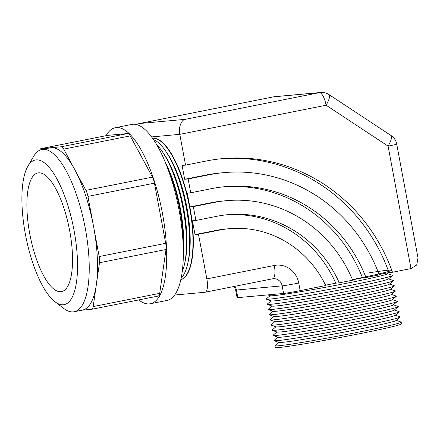 <?xml version="1.0" encoding="UTF-8"?>
<svg xmlns="http://www.w3.org/2000/svg" width="440" height="440" viewBox="0 0 440 440"><rect width="100%" height="100%" fill="white"/><g stroke="black" fill="none" stroke-linecap="round" stroke-linejoin="round"><path stroke-width="0.66" d="M69.625 230.45A60.5 19.899 -101.3 0 0 37.901 172.937A60.5 19.899 -101.3 0 0 29.799 234.086A60.5 19.899 -101.3 0 0 61.517 291.605A60.5 19.899 -101.3 0 0 69.625 230.45M27.935 166.122L33.6 156.415A82.715 27.203 78.7 0 1 41.877 149.49A82.715 27.203 78.7 0 1 85.25 228.129A82.715 27.203 78.7 0 1 74.168 311.74A82.715 27.203 78.7 0 1 63.866 308.512L54.918 301.714A73.739 24.25 78.7 0 1 25.438 234.487A73.739 24.25 78.7 0 1 27.935 166.122A73.739 24.25 78.7 0 1 73.981 230.054A73.739 24.25 78.7 0 1 54.918 301.714M82.016 310.178L91.625 309.304A8.8 2.893 -101.3 0 0 91.724 309.287A8.8 2.893 -101.3 0 0 93.198 306.581L99.49 262.74A8.8 2.893 -101.3 0 0 99.193 256.553L93.561 226.474A82.715 27.203 78.7 0 1 96.344 284.664A82.715 27.203 78.7 0 1 82.484 310.084L74.168 311.74M106.084 135.674A89.749 29.519 78.7 0 1 115.324 127.705A89.749 29.519 78.7 0 1 162.382 213.026A89.749 29.519 78.7 0 1 150.359 303.749A89.749 29.519 78.7 0 1 138.77 299.926M115.324 127.705L131.951 124.394A89.749 29.519 78.7 0 1 179.009 209.721A89.749 29.519 78.7 0 1 166.986 300.438L150.359 303.749M41.877 149.49L50.193 147.835A82.715 27.203 78.7 0 1 51.128 147.697L41.052 148.621A8.8 2.893 -101.3 0 0 40.953 148.632A8.8 2.893 -101.3 0 0 39.721 150.211M74.833 169.741L63.729 149.121A8.8 2.893 -101.3 0 0 61.21 146.779L51.128 147.697A82.715 27.203 78.7 0 1 74.833 169.741A82.715 27.203 78.7 0 1 93.561 226.474L87.934 196.394A8.8 2.893 -101.3 0 0 85.943 190.361L74.833 169.741M107.36 135.421A8.8 2.893 78.7 0 1 107.459 135.399A8.8 2.893 78.7 0 1 107.558 135.383L41.052 148.621M61.21 146.779L127.716 133.546L107.558 135.383M127.716 133.546A8.8 2.893 78.7 0 1 130.234 135.888L63.729 149.121M85.943 190.361L152.449 177.122L130.234 135.888M152.449 177.122A8.8 2.893 78.7 0 1 154.44 183.161L87.934 196.394M99.193 256.553L165.698 243.315L154.44 183.161M165.698 243.315A8.8 2.893 78.7 0 1 165.996 249.508L99.49 262.74M93.198 306.581L159.704 293.348L165.996 249.508M159.704 293.348A8.8 2.893 78.7 0 1 158.23 296.054A8.8 2.893 78.7 0 1 158.131 296.065M400.136 317.097L396.143 320.513A59.664 1.958 169.4 0 1 357.209 329.566A59.664 1.958 169.4 0 1 279.043 342.425L274.087 340.687A64.224 2.107 -10.6 0 0 277.607 340.61A64.224 2.107 -10.6 0 0 358.226 326.843A64.224 2.107 -10.6 0 0 400.136 317.097A64.224 2.107 -10.6 0 0 400.213 316.959A64.224 2.107 -10.6 0 0 400.213 316.954L400.213 316.943A64.224 2.107 169.4 0 1 358.226 326.827A64.224 2.107 169.4 0 1 277.602 340.599A64.224 2.107 169.4 0 1 273.961 340.571A64.224 2.107 169.4 0 1 274.038 340.434L277.86 337.166M396.314 320.364L401.055 322.031A64.218 2.107 169.4 0 1 401.181 322.13A64.218 2.107 169.4 0 1 359.194 332.013A64.218 2.107 169.4 0 1 278.575 345.78A64.218 2.107 169.4 0 1 274.934 345.757A64.218 2.107 169.4 0 1 275.011 345.62L278.834 342.353M399.168 311.911A64.224 2.107 -10.6 0 0 399.245 311.773A64.224 2.107 169.4 0 1 357.252 321.64A64.224 2.107 169.4 0 1 276.628 335.412A64.224 2.107 -10.6 0 0 357.258 321.657A64.224 2.107 -10.6 0 0 399.168 311.911L395.175 315.32A59.664 1.958 169.4 0 1 356.241 324.379A59.664 1.958 169.4 0 1 278.069 337.238L273.114 335.5A64.224 2.107 -10.6 0 0 276.634 335.423A64.224 2.107 169.4 0 1 272.987 335.385A64.224 2.107 -10.6 0 0 272.993 335.401A64.224 2.107 -10.6 0 0 273.114 335.5M395.34 315.178L400.087 316.844A64.224 2.107 169.4 0 1 400.213 316.943M399.245 311.773A64.224 2.107 -10.6 0 0 399.245 311.768L399.245 311.757A64.224 2.107 169.4 0 0 399.118 311.658L394.372 309.991M398.195 306.724L394.202 310.134A59.664 1.958 169.4 0 1 355.267 319.193A59.664 1.958 169.4 0 1 277.101 332.052L272.14 330.314A64.224 2.107 -10.6 0 0 275.66 330.236A64.224 2.107 -10.6 0 0 356.285 316.47A64.224 2.107 -10.6 0 0 398.195 306.724A64.224 2.107 -10.6 0 0 398.277 306.587A64.224 2.107 -10.6 0 0 398.277 306.576A64.224 2.107 169.4 0 1 356.285 316.454A64.224 2.107 169.4 0 1 275.66 330.226A64.224 2.107 169.4 0 1 272.014 330.198A64.224 2.107 169.4 0 1 272.096 330.066L275.919 326.788M392.431 299.618L397.183 301.284A64.229 2.107 169.4 0 1 397.304 301.384A64.229 2.107 169.4 0 1 355.317 311.267A64.229 2.107 -10.6 0 0 397.227 301.532L393.234 304.948A59.664 1.958 169.4 0 1 354.299 314.006A59.664 1.958 169.4 0 1 276.128 326.865L271.172 325.127A64.229 2.107 -10.6 0 0 274.687 325.05A64.229 2.107 169.4 0 1 271.046 325.017A64.229 2.107 -10.6 0 0 271.046 325.028A64.229 2.107 -10.6 0 0 271.172 325.127M393.399 304.805L398.151 306.471A64.224 2.107 169.4 0 1 398.277 306.57L398.277 306.587M396.259 296.346A64.229 2.107 -10.6 0 0 396.336 296.208A64.229 2.107 169.4 0 1 354.343 306.086A64.229 2.107 169.4 0 1 273.713 319.853A64.229 2.107 -10.6 0 0 354.349 306.091A64.229 2.107 -10.6 0 0 396.259 296.346L392.26 299.761A59.664 1.958 169.4 0 1 353.326 308.814A59.664 1.958 169.4 0 1 275.16 321.679L270.199 319.935A64.229 2.107 -10.6 0 0 273.719 319.864A64.229 2.107 169.4 0 1 270.072 319.831L270.072 319.836A64.229 2.107 -10.6 0 0 270.199 319.935M396.336 296.208A64.229 2.107 -10.6 0 0 396.336 296.202L396.336 296.197A64.229 2.107 169.4 0 0 396.215 296.098L391.463 294.432M395.291 291.159L391.292 294.575A59.664 1.958 169.4 0 1 352.358 303.627A59.664 1.958 169.4 0 1 274.186 316.492L269.225 314.749A64.229 2.107 -10.6 0 0 272.745 314.677A64.229 2.107 -10.6 0 0 353.375 300.905A64.229 2.107 -10.6 0 0 395.291 291.159A64.229 2.107 -10.6 0 0 395.368 291.022A64.229 2.107 -10.6 0 0 395.368 291.016A64.229 2.107 169.4 0 1 353.375 300.9A64.229 2.107 169.4 0 1 272.74 314.666A64.229 2.107 169.4 0 1 269.099 314.644L269.099 314.65A64.229 2.107 -10.6 0 0 269.225 314.749M394.317 285.967A64.235 2.107 -10.6 0 0 394.4 285.83A64.235 2.107 169.4 0 1 352.407 295.713A64.235 2.107 -10.6 0 0 394.317 285.967L390.319 289.388A59.664 1.958 169.4 0 1 351.384 298.441A59.664 1.958 169.4 0 1 273.218 311.305L268.252 309.562A64.235 2.107 -10.6 0 0 271.772 309.485A64.235 2.107 169.4 0 1 268.125 309.458L268.125 309.463A64.235 2.107 -10.6 0 0 268.252 309.562M390.489 289.245L395.241 290.917A64.229 2.107 169.4 0 1 395.368 291.011L395.368 291.022M394.4 285.83L394.4 285.83A64.235 2.107 169.4 0 0 394.273 285.731L389.521 284.059M393.349 280.781A64.235 2.107 -10.6 0 0 393.432 280.643A64.235 2.107 169.4 0 1 351.434 290.527A64.235 2.107 -10.6 0 0 393.349 280.781L389.351 284.202A59.664 1.958 169.4 0 1 350.416 293.255A59.664 1.958 169.4 0 1 272.245 306.119L267.278 304.375A64.235 2.107 -10.6 0 0 270.798 304.298A64.235 2.107 169.4 0 1 267.157 304.271A64.235 2.107 169.4 0 1 267.234 304.134L271.068 300.856M393.432 280.643L393.432 280.643A64.235 2.107 169.4 0 0 393.305 280.544L388.548 278.872M392.381 275.594A64.235 2.107 -10.6 0 0 392.464 275.457A64.235 2.107 169.4 0 1 350.466 285.34A64.235 2.107 -10.6 0 0 392.381 275.594L388.377 279.015A59.664 1.958 169.4 0 1 349.443 288.068A59.664 1.958 169.4 0 1 271.277 300.933L266.305 299.189A64.235 2.107 -10.6 0 0 269.825 299.112A64.235 2.107 169.4 0 1 266.184 299.084L266.184 299.09A64.235 2.107 -10.6 0 0 266.305 299.189M392.464 275.457L392.464 275.457A64.235 2.107 169.4 0 0 392.337 275.358L387.58 273.686M388.839 272.602L387.409 273.829A59.664 1.958 169.4 0 1 348.475 282.882A59.664 1.958 169.4 0 1 270.309 295.741L267.878 294.894M369.71 272.728A64.24 2.107 169.4 0 1 391.413 270.402A64.24 2.107 169.4 0 1 352.402 279.571M401.181 322.13L401.506 323.868A64.218 2.107 169.4 0 1 349.3 335.753A64.218 2.107 169.4 0 1 278.899 347.518A64.218 2.107 169.4 0 1 275.259 347.495L274.934 345.757M266.184 299.09L266.184 299.084A64.235 2.107 169.4 0 1 266.261 298.952L270.094 295.669M268.125 309.463L268.125 309.458A64.235 2.107 169.4 0 1 268.207 309.32L272.036 306.042M269.099 314.65L269.099 314.644A64.229 2.107 169.4 0 1 269.181 314.507L273.009 311.229M270.072 319.836L270.072 319.831A64.229 2.107 169.4 0 1 270.149 319.693L273.977 316.415M271.046 325.028L271.046 325.017A64.229 2.107 169.4 0 1 271.123 324.88L274.951 321.602M272.993 335.401L272.987 335.385A64.224 2.107 169.4 0 1 273.07 335.247L276.892 331.975M274.687 325.05A64.229 2.107 -10.6 0 0 355.317 311.278A64.229 2.107 169.4 0 1 274.687 325.039M271.772 309.485A64.235 2.107 -10.6 0 0 352.407 295.719A64.235 2.107 169.4 0 1 271.772 309.48M270.798 304.298A64.235 2.107 -10.6 0 0 351.434 290.527A64.235 2.107 169.4 0 1 270.798 304.298M269.825 299.112A64.235 2.107 -10.6 0 0 350.466 285.34A64.235 2.107 169.4 0 1 269.825 299.112M153.577 139.634A72.154 23.733 78.7 0 1 165.319 150.585L166.826 152.763A69.108 22.726 78.7 0 1 186.89 207.422A69.108 22.726 78.7 0 1 188.347 260.882L187.781 263.472A72.154 23.733 78.7 0 1 181.126 278.08M152.636 138.276A72.154 23.733 78.7 0 1 189.519 207.004A72.154 23.733 78.7 0 1 180.78 279.697M165.319 150.585A72.154 23.733 78.7 0 1 186.263 207.653A72.154 23.733 78.7 0 1 187.781 263.472M156.865 144.903A72.154 23.733 78.7 0 1 162.058 151.234L163.57 153.412A69.108 22.726 78.7 0 1 183.629 208.071A69.108 22.726 78.7 0 1 185.086 261.531L184.525 264.121A72.154 23.733 78.7 0 1 182.149 271.953M162.058 151.234A72.154 23.733 78.7 0 1 183.002 208.302A72.154 23.733 78.7 0 1 184.525 264.121M165.644 163.07A69.108 22.726 78.7 0 1 180.367 208.72A69.108 22.726 78.7 0 1 183.304 251.812M167.728 168.432A72.154 23.733 78.7 0 1 179.74 208.951A72.154 23.733 78.7 0 1 183.178 246.059M152.614 138.243A72.154 23.733 78.7 0 1 189.849 206.938A72.154 23.733 78.7 0 1 180.774 279.736M205.079 292.237A13.2 4.34 -101.3 0 0 206.85 278.894L274.312 265.469A13.2 4.34 78.7 0 1 272.541 278.812L205.079 292.237A13.2 4.34 -101.3 0 1 204.93 292.259L174.597 295.031M185.251 119.345L319.341 92.659L273.581 96.839L139.491 123.525L185.251 119.345C181.242 119.774 178.244 128.024 179.795 134.349L185.559 165.127L182.083 165.446L184.668 179.273L188.144 178.959L190.735 192.792L187.259 193.105L189.849 206.938L193.325 206.619L195.91 220.451L192.434 220.77L195.024 234.603L198.501 234.284L206.85 278.894M221.012 158.769A174.235 164.439 -95.2 0 1 389.021 272.569L392.497 272.25L410.999 268.571L416.724 264.99L418 257.835L396.715 144.095A13.2 13.2 0 0 0 391.012 135.504A13.2 3.482 -56.6 0 1 388.086 146.124L326.111 105.232L179.795 134.349L151.657 136.917M389.021 272.569L379.126 274.538M223.575 186.813A146.075 137.863 -95.2 0 1 362.505 277.844L365.981 277.524L379.258 274.885A160.155 151.151 -95.2 0 0 224.032 172.623L220.556 172.942A160.155 151.151 -95.2 0 0 205.678 175.093L184.668 179.273M362.505 277.844L352.512 279.835M226.138 214.858A117.915 111.287 -95.2 0 1 335.781 283.162L339.257 282.843L352.655 280.181A131.995 124.575 -95.2 0 0 226.595 200.668L223.119 200.981A131.995 124.575 -95.2 0 0 210.854 202.757L189.849 206.938M335.781 283.162L325.584 285.192M274.312 265.469A22 20.763 -95.2 0 1 298.733 283.025L300.157 290.625L325.754 285.533A103.835 97.999 -95.2 0 0 229.152 228.707L225.676 229.026A103.835 97.999 -95.2 0 0 216.029 230.423L195.024 234.603M300.157 290.625A13.2 0.435 169.4 0 1 283.586 293.458L237.82 297.638A13.2 0.435 169.4 0 1 237.072 297.632L235.653 290.032L234.207 286.44M216.029 230.423L219.505 230.104A103.835 97.999 -95.2 0 1 229.152 228.707M219.505 230.104L198.501 234.284M339.257 282.843A117.915 111.287 -95.2 0 0 227.871 214.687A117.915 111.287 -95.2 0 0 216.92 216.271L195.91 220.451M210.854 202.757L214.33 202.439A131.995 124.575 -95.2 0 1 226.595 200.668M214.33 202.439L193.325 206.619M205.678 175.093L209.154 174.779A160.155 151.151 -95.2 0 1 224.032 172.623M209.154 174.779L188.144 178.959M365.981 277.524A146.075 137.863 -95.2 0 0 225.313 186.643A146.075 137.863 -95.2 0 0 211.739 188.606L190.735 192.792M392.497 272.25A174.235 164.439 -95.2 0 0 222.75 158.604A174.235 164.439 -95.2 0 0 206.564 160.947L185.559 165.127M139.491 123.525L136.02 124.421M320.568 92.483A13.2 13.2 0 0 1 329.038 94.611A13.2 3.482 123.4 0 1 326.111 105.232A13.2 4.34 78.7 0 0 319.341 92.659A13.2 12.457 84.8 0 1 320.568 92.483L274.808 96.663A13.2 12.457 84.8 0 0 273.581 96.839A13.2 4.34 78.7 0 0 273.427 96.861L138.913 123.629M410.999 268.571L388.086 146.124A13.2 0.435 -10.6 0 0 396.715 144.095M283.586 293.458L282.161 285.857A8.8 8.305 84.8 0 0 273.213 278.713A8.8 8.305 84.8 0 0 272.646 278.784M298.733 283.025A13.2 0.435 169.4 0 1 282.161 285.857L236.401 290.037L237.82 297.638M234.801 286.319A8.8 8.305 -95.2 0 1 236.401 290.037A13.2 0.435 169.4 0 1 235.653 290.032M107.459 135.399L40.953 148.632M158.23 296.054L91.724 309.287M272.541 278.812L273.213 278.713M274.808 96.663A13.2 13.2 0 0 0 273.427 96.861M329.038 94.611L391.012 135.504"/></g></svg>
